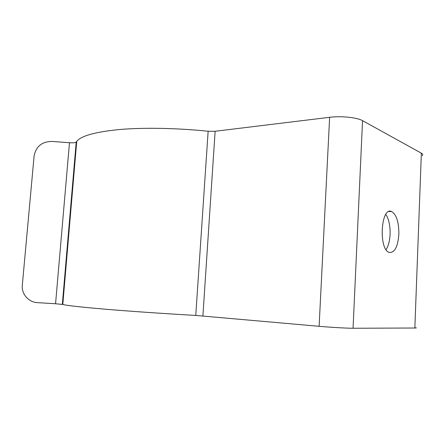 <?xml version="1.0" encoding="UTF-8"?>
<svg xmlns="http://www.w3.org/2000/svg" width="445" height="445" viewBox="0 0 445 445"><rect width="100%" height="100%" fill="white"/><g stroke="black" fill="none" stroke-linecap="round" stroke-linejoin="round"><path stroke-width="0.67" d="M422.233 155.706C423.139 154.86 422.85 154.02 421.365 153.175L362.541 120.662C357.163 117.474 341.02 115.806 329.634 117.296L215.13 131.275L208.143 131.247C176.999 128.038 144.308 127.437 120.1 129.478C95.675 131.826 81.224 135.775 76.746 141.315L76.212 142.066C75.439 142.745 73.197 142.962 69.481 142.728L51.798 141.421C41.863 141.638 35.962 146.511 34.098 156.039L22.311 285.15C21.321 293.923 28.547 302.277 37.452 302.639L55.558 303.751L69.481 142.728M415.841 327.726C416.731 327.909 416.398 328.004 414.846 328.015L353.057 328.249C347.367 328.299 330.707 327.348 319.115 326.302L195.756 315.444C163.71 313.608 130.285 311.294 105.799 309.247C81.124 307.139 66.794 305.548 62.795 304.469L55.558 303.751M398.87 234.242C397.836 246.925 394.609 252.983 389.186 252.415C378.378 249.411 380.903 206.519 391.494 211.481C396.456 214.434 398.915 222.022 398.87 234.242M76.017 144.686L76.457 144.681M62.395 303.963L62.834 303.991M386.049 249.606C388.418 245.979 389.764 240.873 390.098 234.281C390.304 225.771 388.874 219.146 385.826 214.401M414.846 328.015L421.365 153.175M353.057 328.249L362.541 120.662M319.115 326.302L329.634 117.296M202.892 315.956L215.13 131.275M195.756 315.444L208.143 131.247M62.361 304.341L76.245 142.022M62.795 304.469L76.746 141.315M62.333 304.33L76.212 142.066M391.494 211.481L388.936 211.547"/></g></svg>
